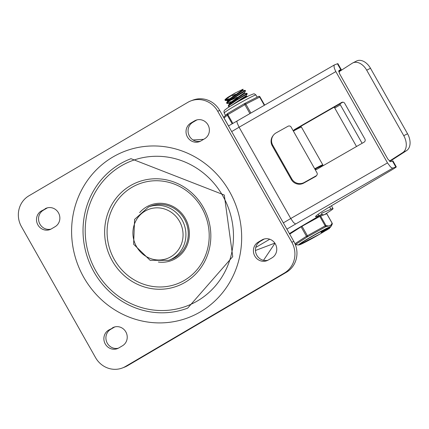 <?xml version="1.0" encoding="UTF-8"?>
<svg xmlns="http://www.w3.org/2000/svg" width="429" height="429" viewBox="0 0 429 429"><rect width="100%" height="100%" fill="white"/><g stroke="black" fill="none" stroke-linecap="round" stroke-linejoin="round"><path stroke-width="0.64" d="M268.264 260.033A10.275 9.744 69.2 0 1 266.854 260.709A10.275 9.744 69.2 0 1 254.424 255.319A10.275 9.744 69.2 0 1 258.156 242.171L261.894 239.972A10.275 9.744 69.2 0 1 263.304 239.296A10.275 9.744 69.2 0 1 275.74 244.691A10.275 9.744 69.2 0 1 272.002 257.834L268.264 260.033M267.846 260.264A10.275 9.744 69.2 0 1 256.226 254.022A10.275 9.744 69.2 0 1 260.188 241.404L263.926 239.205A10.275 9.744 69.2 0 1 264.344 238.974M200.89 140.953A10.275 9.744 69.2 0 1 199.48 141.629A10.275 9.744 69.2 0 1 187.049 136.24A10.275 9.744 69.2 0 1 190.787 123.091L194.525 120.892A10.275 9.744 69.2 0 1 195.935 120.217A10.275 9.744 69.2 0 1 208.365 125.611A10.275 9.744 69.2 0 1 204.628 138.755L200.89 140.953M200.477 141.184A10.275 9.744 69.2 0 1 188.851 134.942A10.275 9.744 69.2 0 1 192.819 122.324L196.557 120.125A10.275 9.744 69.2 0 1 196.97 119.895M112.371 327.912A10.275 9.744 69.2 0 1 113.782 327.236A10.275 9.744 69.2 0 1 126.212 332.625A10.275 9.744 69.2 0 1 122.474 345.774L118.736 347.973A10.275 9.744 69.2 0 1 117.326 348.648A10.275 9.744 69.2 0 1 104.896 343.254A10.275 9.744 69.2 0 1 108.634 330.11L114.404 327.139A10.275 9.744 69.2 0 1 114.816 326.909M118.324 348.203A10.275 9.744 69.2 0 1 106.698 341.956A10.275 9.744 69.2 0 1 110.666 329.338L114.404 327.139M44.997 208.832A10.275 9.744 69.2 0 1 46.407 208.156A10.275 9.744 69.2 0 1 58.837 213.545A10.275 9.744 69.2 0 1 55.105 226.694L51.367 228.893A10.275 9.744 69.2 0 1 49.957 229.569A10.275 9.744 69.2 0 1 37.521 224.174A10.275 9.744 69.2 0 1 41.259 211.03L47.029 208.06A10.275 9.744 69.2 0 1 47.447 207.829M50.949 229.124A10.275 9.744 69.2 0 1 39.329 222.876A10.275 9.744 69.2 0 1 43.291 210.258L47.029 208.06M21.45 226.646A22.834 21.654 69.2 0 1 28.915 195.806L187.784 102.375A22.834 21.654 69.2 0 1 190.916 100.874A22.834 21.654 69.2 0 1 217.701 111.229L291.811 242.219A22.834 21.654 69.2 0 1 284.347 273.058L125.477 366.489A22.834 21.654 69.2 0 1 122.345 367.991A22.834 21.654 69.2 0 1 95.56 357.636L21.45 226.646M122.345 367.991L124.378 367.219A22.834 21.654 -110.8 0 0 127.51 365.717L286.379 272.286A22.834 21.654 -110.8 0 0 293.844 241.447L219.734 110.462A22.834 21.654 -110.8 0 0 192.948 100.102L190.916 100.874M222.887 196.032A77.628 73.616 69.2 0 1 160.628 310.532A77.628 73.616 69.2 0 1 94.503 193.656A77.628 73.616 69.2 0 1 222.887 196.032M175.07 257.572A28.539 27.065 69.2 0 1 171.155 259.448L168.785 260.349A28.539 27.065 -110.8 0 0 172.699 258.473A28.539 27.065 -110.8 0 0 182.025 219.921A28.539 27.065 -110.8 0 0 148.541 206.976L150.911 206.076A28.539 27.065 69.2 0 1 185.446 221.058A28.539 27.065 69.2 0 1 175.07 257.572M187.677 308.124A79.912 75.783 69.2 0 1 88.481 260.274A79.912 75.783 69.2 0 1 131.006 158.687L224.287 195.034L232.738 256.617L187.677 308.124M139.639 212.645A29.681 28.148 69.2 0 1 182.749 214.613A29.681 28.148 69.2 0 1 175.633 258.564A29.681 28.148 69.2 0 1 158.36 262.012M193.071 139.977L203.646 139.334M263.519 260.312L274.941 243.275M274.839 243.13L255.443 250.488M329.606 206.901L330.931 209.239L321.696 213.224L321.321 214.613L300.139 227.064A1.711 0.536 59.5 0 0 300.166 227.054A1.711 0.536 59.5 0 0 300.193 227.038M286.883 229.145L295.629 224.008L293.57 222.592L290.744 218.517L283.333 222.876M295.629 224.008L392.926 168.066L392.052 167.991L390.476 166.876L387.489 162.897L290.744 218.517L239.092 127.225L231.681 131.58M387.489 162.897L335.483 70.951L334.218 67.83L334.014 65.567L334.438 64.913L337.425 63.765L340.792 69.723L338.889 70.447L339.591 73.793L387.875 159.132L390.588 161.717L392.444 161.014A9.132 0.461 -29.5 0 1 392.921 160.913L396.289 166.87A9.132 0.461 -29.5 0 1 391.656 169.981L334.073 204.215A36.529 1.855 150.5 0 0 315.54 216.661A36.529 1.855 150.5 0 0 318.924 215.648L321.289 214.629M237.237 120.801L236.915 121.396L237.189 123L239.092 127.225L335.837 71.6M315.031 169.364A2.284 2.258 -99.1 0 0 316.993 169.23L364.065 142.171A2.284 2.258 -99.1 0 0 364.907 139.055L344.696 103.33A2.284 2.258 -99.1 0 0 341.607 102.477L342.583 102.322A2.284 2.258 80.9 0 1 342.868 102.182M316.715 169.369A2.284 2.258 80.9 0 1 315.347 168.795M294.573 130.437A2.284 2.258 80.9 0 1 295.511 129.381L294.541 129.537A2.284 2.258 -99.1 0 0 293.447 131.054M342.583 102.322L295.511 129.381M294.541 129.537L341.607 102.477M340.792 69.723A9.132 0.461 -29.5 0 1 341.269 69.621A9.132 0.461 -29.5 0 1 338.685 71.482M337.425 63.765A9.132 0.461 -29.5 0 1 337.896 63.669L341.269 69.621M392.926 168.066L395.817 166.967A9.132 0.461 -29.5 0 1 396.289 166.87M330.931 209.239A22.834 1.158 -29.5 0 1 333.043 208.607A22.834 1.158 -29.5 0 1 324.49 214.564M370.495 68.27A13.701 9.138 -116.9 0 0 356.59 61.009L352.799 62.934A13.701 9.138 63.1 0 1 366.704 70.195L370.495 68.27L407.55 133.762L403.759 135.687A13.701 9.138 63.1 0 1 402.783 152.552L406.574 150.627A13.701 9.138 -116.9 0 0 407.55 133.762M338.781 71.906L352.257 63.24A13.701 9.138 63.1 0 1 352.799 62.934M390.969 160.634A2.284 1.523 -116.9 0 0 391.066 160.591A2.284 1.523 -116.9 0 0 391.157 160.543L389.596 161.331M291.827 178.947L291.345 179.553A9.132 9.047 38.7 0 0 303.748 183.081L304.231 182.475A9.132 9.047 -141.3 0 1 291.827 178.947L272.737 145.206A9.132 9.047 -141.3 0 1 276.158 132.856L288.031 126.244A2.284 2.263 -141.3 0 1 291.135 127.123L293.377 131.092A10.275 0.52 150.5 0 1 301.448 127.123L322.785 164.827A10.275 0.52 -29.5 0 1 322.747 164.929L320.962 166.243L321.267 166.779M273.525 135.087L273.042 135.687A9.132 9.047 38.7 0 0 272.254 145.812L272.737 145.206M322.785 164.827A10.275 0.52 -29.5 0 0 314.714 168.801L316.961 172.769A2.284 2.263 -141.3 0 1 316.103 175.858L315.621 176.464A2.284 2.263 38.7 0 0 316.28 175.906L316.763 175.3M304.231 182.475L316.103 175.858M315.621 176.464L303.748 183.081M291.345 179.553L272.254 145.812M406.574 150.627L391.157 160.543M389.398 161.154L402.783 152.552M362.103 143.297L339.816 103.909M403.759 135.687L366.704 70.195M340.299 104.762A5.706 0.29 -29.5 0 1 334.727 107.995L356.515 146.509M334.234 107.121L334.727 107.995M301.346 127.102L300.713 125.987M299.303 127.96L298.981 127.392M322.747 164.929L323.171 165.68M320.962 166.243L314.859 169.058M334.985 107.856L334.486 106.977M229.794 106.483L228.496 106.387L229.252 105.389L236.427 100.348L247.227 93.828L246.986 93.393L231.88 102.772L229.006 104.955L228.303 105.711L228.491 106.376M229.349 103.936L229.065 103.432L244.401 92.787L245.544 90.846L245.297 90.417L240.615 93.147L228.094 101.341L226.619 102.735L226.812 103.41L228.335 101.775L231.805 99.297L244.214 91.602M226.936 103.057L230.668 101.727M231.403 105.496L246.085 95.769L247.227 93.828L245.903 94.578M237.998 98.761L231.606 101.85M229.306 103.518L226.812 103.41M226.619 102.735L227.761 100.794L243.05 90.396L242.717 89.811L243.071 89.211L241.119 90.642L242.717 89.811M235.51 94.273L232.287 95.833M228.303 105.711L229.445 103.77L244.734 93.377L244.401 92.787M237.199 97.254L229.998 100.542M227.381 100.45L242.321 90.063M237.618 101.85L246.418 96.353L246.085 95.764M230.159 104.022L229.397 104.016M227.767 99.796L225.128 100.434L227.654 98.043L235.516 92.841L243.071 89.211M224.935 99.753L227.408 97.608L225.155 99.469L225.128 100.434M225.252 100.08L228.984 98.75M235.516 92.841A11.245 0.568 150.5 0 0 227.408 97.608M323.225 215.042L322.844 214.377A17.696 0.896 150.5 0 0 319.787 215.514M326.759 213.744L319.82 216.431L302.021 226.255L289.704 234.127M319.82 216.431L325.166 225.885L325.927 225.498L320.581 216.044M301.088 226.807L306.435 236.256L325.166 225.885L325.804 226.689A1.142 1.019 -71.6 0 0 325.927 225.498L328.314 225.997L329.826 225.777L331.006 224.973L332.105 223.193M294.975 243.72L306.435 236.256A1.142 0.799 33.7 0 0 307.502 236.792L307.368 235.709L302.021 226.255M326.737 213.712L332.089 223.16A1.142 1.056 21.9 0 1 332.212 224.136L332.212 224.136A1.142 1.056 21.9 0 1 332.137 224.287M295.286 244.471A1.142 1.019 -71.6 0 0 295.533 244.487A1.142 0.831 -98.1 0 1 295.249 244.374M329.408 228.099L330.78 226.823A18.538 0.938 150.5 0 0 309.164 237.934A18.538 0.938 150.5 0 0 298.627 245.013L295.533 244.487L307.502 236.792L325.804 226.689L331.703 225.209L332.212 224.136A1.142 1.142 0 0 0 332.148 223.15L326.796 213.696M321.219 232.502L320.924 231.982L322.603 230.866L324.721 229.681L325 230.18L321.219 232.502L324.951 230.239M324.817 229.805L326.732 228.695L327.011 229.188L322.388 231.939L326.834 229.317M326.85 228.85L327.284 228.7M327.365 228.764L328.362 228.233M328.603 228.657L328.341 228.148L329.22 227.778L329.504 228.276L328.603 228.657L328.357 228.142L328.823 228.63L324.431 231.108L329.386 228.362M327.348 229.633L325.472 230.716L327.386 229.697M324.528 231.086L329.451 228.4L324.517 231.269M325.863 230.26L325.177 230.663M326.844 229.461L327.552 229.177L326.78 229.349M325.97 229.306L326.276 229.799M327.316 228.673L327.536 229.193M327.273 228.684L327.552 229.177M324.345 230.92L323.949 231.027M326.34 228.904L326.625 229.397M322.115 231.917L324.404 230.534L322.115 231.917M322.158 231.891L321.804 232.153M323.589 230.282L323.868 230.775M227.611 113.529A1.142 1.115 46.8 0 0 227.424 113.674L227.424 113.674A1.142 1.115 46.8 0 0 227.225 115.047L232.164 123.777M250.858 112.961L245.844 104.097A1.142 0.756 -116.9 0 0 244.686 103.491A1.142 0.756 -116.9 0 0 244.637 103.518A1.142 0.359 59.5 0 0 244.621 103.528A1.142 0.359 59.5 0 0 244.862 104.638L249.887 113.519M244.605 103.539L227.643 113.513A1.142 0.359 -120.5 0 1 227.643 113.513A1.142 1.142 0 0 0 227.424 113.674L224.26 116.65A1.142 1.142 0 0 0 224.051 118.045L224.072 118.039A1.142 1.115 -133.2 0 1 224.26 116.65M244.734 103.469L258.473 96.498A1.142 0.756 63.1 0 1 258.515 96.471A1.142 0.756 63.1 0 1 259.674 97.077L264.291 105.239M225.59 115.396A18.265 0.928 -29.5 0 1 226.292 114.736M233.644 109.985A18.265 0.928 -29.5 0 1 238.621 107.057M249.587 101.003A18.265 0.928 -29.5 0 1 253.571 98.981M258.156 242.171L260.188 241.404M261.894 239.972L263.926 239.205M190.787 123.091L192.819 122.324M194.525 120.892L196.557 120.125M108.634 330.11L110.666 329.338M41.259 211.03L43.291 210.258M217.701 111.229L219.734 110.462M284.347 273.058L286.379 272.286M293.844 241.447L291.811 242.219M127.51 365.717L125.477 366.489M203.255 207.245A55.609 52.735 -110.8 0 0 111.293 205.539A55.609 52.735 -110.8 0 0 158.66 289.259A55.609 52.735 -110.8 0 0 203.255 207.245M179.478 221.278A26.255 24.898 69.2 0 1 158.419 260.006A26.255 24.898 69.2 0 1 136.057 220.474A26.255 24.898 69.2 0 1 179.478 221.278M229.526 191.565A89.044 84.443 -110.8 0 0 82.261 188.835A89.044 84.443 -110.8 0 0 158.108 322.898A89.044 84.443 -110.8 0 0 229.526 191.565M184.443 280.335A53.469 50.702 69.2 0 1 114.377 259.599A53.469 50.702 69.2 0 1 131.853 187.382A53.469 50.702 69.2 0 1 201.914 208.119A53.469 50.702 69.2 0 1 184.443 280.335M255.732 247.469L269.744 239.226M395.817 166.967L392.444 161.014M300.139 227.064A26.512 1.346 150.5 0 0 289.43 233.644L321.321 214.613M318.924 215.648L318.152 214.28M290.508 233.612L289.602 233.955M314.714 168.801L293.377 131.092M324.876 231.075A17.948 0.912 -29.5 0 1 320.072 233.971A17.948 0.912 -29.5 0 1 299.217 244.868A17.948 0.912 -29.5 0 1 316.618 233.896A17.948 0.912 -29.5 0 1 329.402 228.089M328.936 227.815L329.215 228.308M323.965 230.062L324.244 230.555M322.603 230.866L322.881 231.365M321.278 231.719L321.557 232.218M228.528 125.912L224.061 118.018L227.869 114.634A1.142 0.359 -120.5 0 1 227.627 113.524L244.621 103.528A1.142 1.142 0 0 1 244.686 103.491L258.515 96.471A1.142 1.142 0 0 1 260.028 96.927L245.844 104.097L227.869 114.634L232.818 123.391M260.001 96.927A1.142 1.115 46.8 0 0 258.585 96.445M224.061 118.018L228.507 125.928L334.438 64.913M260.012 96.949L264.623 105.051M225.552 115.433L224.174 113.004A18.265 0.928 -29.5 0 1 239.618 103.207A18.265 0.928 -29.5 0 1 255.968 95.018L257.18 97.152M148.541 206.976L134.593 219.38L133.617 244.23L150.134 260.323L168.785 260.349M333.043 208.607L331.451 205.786M391.066 160.591L389.602 161.336M227.665 100.954L227.381 100.456M227.617 100.536L225.364 100.52M245.302 90.417L243.05 90.396M246.986 93.393L244.734 93.377M247.699 96.364L246.418 96.353M298.01 245.002L295.195 244.444M324.061 230.85L324.34 231.349M328.812 228.303L329.091 228.802M329.177 227.906L329.456 228.4M329.225 227.778L329.51 228.276M324.147 230.614L324.431 231.108M325.627 229.842L325.906 230.341M322.05 231.462L322.329 231.955M324.195 230.335L324.474 230.834M326.753 228.689L327.037 229.183M324.742 229.676L325.026 230.175M320.897 232.014L321.176 232.507M330.78 226.823L331.703 225.209M298.627 245.013L320.088 233.966L324.909 231.059M292.385 232.405L292.111 231.928M224.174 113.004L223.97 111.186L224.485 110.248L227.863 107.706L238.556 101.314L249.136 95.64L253.609 93.844L254.531 93.908L255.968 95.018"/></g></svg>
